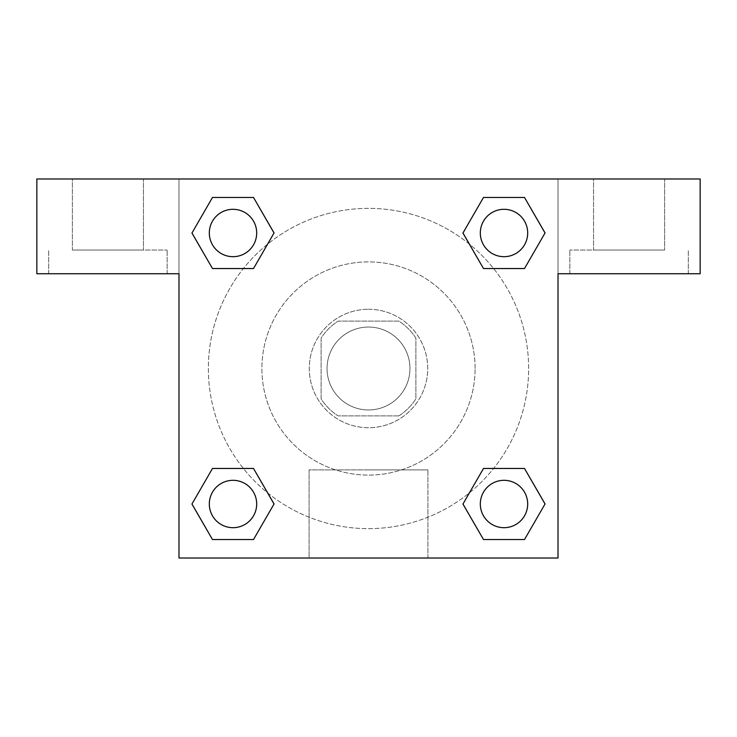 <?xml version="1.0" encoding="UTF-8"?>
<svg xmlns="http://www.w3.org/2000/svg" width="737" height="737" viewBox="0 0 737 737"><rect width="100%" height="100%" fill="white"/><g stroke="black" fill="none" stroke-linecap="round" stroke-linejoin="round"><path stroke-width="0.55" stroke-dasharray="3.69 2.76" d="M409.956 368.5A41.456 41.456 0 0 0 347.772 332.599A41.456 41.456 0 0 0 347.772 404.401A41.456 41.456 0 0 0 409.956 368.5A41.456 41.456 0 0 0 347.772 332.599A41.456 41.456 0 0 0 347.772 404.401A41.456 41.456 0 0 0 409.956 368.5M398.883 415.88L338.117 415.88A56.288 56.288 0 0 1 321.12 398.883L321.12 338.117A56.288 56.288 0 0 1 338.117 321.12L398.883 321.12A56.288 56.288 0 0 1 415.88 338.117L415.88 398.883A56.288 56.288 0 0 1 398.883 415.88L338.117 415.88A56.288 56.288 0 0 1 321.12 398.883L321.12 338.117A56.288 56.288 0 0 1 338.117 321.12L398.883 321.12A56.288 56.288 0 0 1 415.88 338.117L415.88 398.883A56.288 56.288 0 0 1 398.883 415.88M368.5 309.273A59.227 59.227 0 0 1 419.786 398.109A59.227 59.227 0 0 1 317.214 398.109A59.227 59.227 0 0 1 368.5 309.273A59.227 59.227 0 0 0 309.273 368.5A59.227 59.227 0 0 0 368.5 427.727A59.227 59.227 0 0 0 427.727 368.5A59.227 59.227 0 0 0 368.5 309.273M475.098 368.5A106.598 106.598 0 0 0 315.196 276.182A106.598 106.598 0 0 0 315.196 460.818A106.598 106.598 0 0 0 475.098 368.5A106.598 106.598 0 0 0 315.196 276.182A106.598 106.598 0 0 0 315.196 460.818A106.598 106.598 0 0 0 475.098 368.5M178.99 178.99L558.01 178.99L558.01 558.01L178.99 558.01L178.99 178.99L36.85 178.99L558.01 178.99L558.01 558.01L178.99 558.01L178.99 178.99L36.85 178.99L36.85 273.74L178.99 273.74L178.99 178.99L178.99 273.74L36.85 273.74L36.85 178.99L36.85 273.74L178.99 273.74L178.99 178.99L700.15 178.99L558.01 178.99L558.01 273.74L558.01 178.99L558.01 273.74L700.15 273.74L558.01 273.74L558.01 558.01L178.99 558.01L178.99 178.99M483.536 197.488L462.974 232.993L483.49 268.535L462.974 232.993L483.49 268.535L462.974 232.993L483.49 197.461L524.514 197.461L545.03 232.993L524.514 268.535L493.606 268.535M243.394 268.535L212.486 268.535L243.394 268.535L212.486 268.535L191.97 232.993L212.486 197.461L253.51 197.461L274.026 232.993L253.464 268.508M253.464 539.512L274.026 504.007L253.51 468.465L274.026 504.007L253.51 468.465L274.026 504.007L253.51 539.539L212.486 539.539L191.97 504.007L212.486 468.465L243.394 468.465M493.606 468.465L524.514 468.465L493.606 468.465L524.514 468.465L545.03 504.007L524.514 539.539L483.49 539.539L462.974 504.007L483.536 468.492M178.99 448.455L178.99 406.999L179.008 448.455M107.915 273.74L167.142 273.74L107.915 273.74M107.915 250.055L167.142 250.055L107.915 250.055M72.383 250.055L143.448 250.055L72.383 250.055L143.448 250.055L72.383 250.055L72.383 178.99L143.448 178.99L143.448 250.055L143.448 178.99L72.383 178.99L143.448 178.99L72.383 178.99L72.383 250.055M368.5 558.01L309.089 558.01L368.5 558.01M368.5 469.893L427.911 469.893L368.5 469.893M558.01 406.999L558.01 448.455L557.992 406.999M629.085 273.74L569.858 273.74L629.085 273.74M629.085 250.055L569.858 250.055L629.085 250.055M593.552 250.055L664.617 250.055L593.552 250.055L664.617 250.055L593.552 250.055L593.552 178.99L664.617 178.99L664.617 250.055L664.617 178.99L593.552 178.99L664.617 178.99L593.552 178.99L593.552 250.055M700.15 273.74L700.15 178.99L558.01 178.99L558.01 273.74L700.15 273.74L700.15 178.99L700.15 273.74M368.5 178.99L347.772 178.99L368.5 179.008M480.312 504.007A23.685 23.685 0 0 0 515.845 524.514A23.685 23.685 0 0 0 515.845 483.49A23.685 23.685 0 0 0 480.312 504.007A23.685 23.685 0 0 1 515.845 483.49A23.685 23.685 0 0 1 515.845 524.514A23.685 23.685 0 0 1 480.312 504.007M209.308 232.993A23.685 23.685 0 0 0 232.993 256.688A23.685 23.685 0 0 0 256.688 232.993A23.685 23.685 0 0 0 232.993 209.308A23.685 23.685 0 0 0 209.308 232.993M480.312 232.993A23.685 23.685 0 0 0 504.007 256.688A23.685 23.685 0 0 0 527.692 232.993A23.685 23.685 0 0 0 504.007 209.308A23.685 23.685 0 0 0 480.312 232.993M209.308 504.007A23.685 23.685 0 0 0 232.993 527.692A23.685 23.685 0 0 0 256.688 504.007A23.685 23.685 0 0 0 232.993 480.312A23.685 23.685 0 0 0 209.308 504.007M208.359 368.5A160.141 160.141 0 0 0 368.5 528.641A160.141 160.141 0 0 0 528.641 368.5A160.141 160.141 0 0 0 368.5 208.359A160.141 160.141 0 0 0 208.359 368.5M267.66 492.906A160.141 160.141 0 0 0 528.641 368.5A160.141 160.141 0 0 0 469.414 244.159M469.34 244.094A160.141 160.141 0 0 0 244.131 267.623A160.141 160.141 0 0 0 267.586 492.841M256.688 232.993A23.685 23.685 0 0 0 221.155 212.486A23.685 23.685 0 0 0 221.155 253.51A23.685 23.685 0 0 0 256.688 232.993A23.685 23.685 0 0 0 221.155 212.486A23.685 23.685 0 0 0 221.155 253.51A23.685 23.685 0 0 0 256.688 232.993A23.685 23.685 0 0 0 221.155 212.486A23.685 23.685 0 0 0 221.155 253.51A23.685 23.685 0 0 0 256.688 232.993A23.685 23.685 0 0 0 221.155 212.486A23.685 23.685 0 0 0 221.155 253.51A23.685 23.685 0 0 0 256.688 232.993M527.692 232.993A23.685 23.685 0 0 0 492.159 212.486A23.685 23.685 0 0 0 492.159 253.51A23.685 23.685 0 0 0 527.692 232.993A23.685 23.685 0 0 0 492.159 212.486A23.685 23.685 0 0 0 492.159 253.51A23.685 23.685 0 0 0 527.692 232.993A23.685 23.685 0 0 0 492.159 212.486A23.685 23.685 0 0 0 492.159 253.51A23.685 23.685 0 0 0 527.692 232.993A23.685 23.685 0 0 0 492.159 212.486A23.685 23.685 0 0 0 492.159 253.51A23.685 23.685 0 0 0 527.692 232.993M256.688 504.007A23.685 23.685 0 0 0 221.155 483.49A23.685 23.685 0 0 0 221.155 524.514A23.685 23.685 0 0 0 256.688 504.007A23.685 23.685 0 0 0 221.155 483.49A23.685 23.685 0 0 0 221.155 524.514A23.685 23.685 0 0 0 256.688 504.007A23.685 23.685 0 0 0 221.155 483.49A23.685 23.685 0 0 0 221.155 524.514A23.685 23.685 0 0 0 256.688 504.007A23.685 23.685 0 0 0 221.155 483.49A23.685 23.685 0 0 0 221.155 524.514A23.685 23.685 0 0 0 256.688 504.007M389.228 178.99L347.772 178.99L389.228 179.008M212.486 268.535L191.97 232.993L212.486 268.535L191.97 232.993L212.532 197.488M274.026 504.007L253.51 539.539L274.026 504.007L253.51 539.539L212.486 539.539L191.97 504.007L212.532 468.492M524.514 468.465L545.03 504.007L524.514 468.465L545.03 504.007L524.468 539.512M462.974 232.993L483.49 197.461L462.974 232.993L483.49 197.461L524.514 197.461L545.03 232.993L524.468 268.508M309.089 558.01L427.911 558.01L309.089 558.01L309.089 469.893L427.911 469.893L309.089 469.893L309.089 558.01M527.692 504.007A23.685 23.685 0 0 0 492.159 483.49A23.685 23.685 0 0 0 492.159 524.514A23.685 23.685 0 0 0 527.692 504.007A23.685 23.685 0 0 0 492.159 483.49A23.685 23.685 0 0 0 492.159 524.514A23.685 23.685 0 0 0 527.692 504.007A23.685 23.685 0 0 0 492.159 483.49A23.685 23.685 0 0 0 492.159 524.514A23.685 23.685 0 0 0 527.692 504.007M545.03 504.007L524.514 539.539L545.03 504.007L524.514 539.539L483.49 539.539L462.974 504.007L483.49 468.465L462.974 504.007L483.49 539.539L462.974 504.007M253.51 539.539L212.486 539.539L191.97 504.007L212.486 468.465M483.49 197.461L524.514 197.461L545.03 232.993L524.514 268.535M191.97 232.993L212.486 197.461L191.97 232.993L212.486 197.461L253.51 197.461L274.026 232.993L253.51 268.535L274.026 232.993L253.51 197.461L274.026 232.993M524.514 539.539L483.49 539.539M212.486 539.539L191.97 504.007M524.514 197.461L545.03 232.993M212.486 197.461L253.51 197.461M167.142 273.74L167.142 250.055L167.142 273.74M48.697 273.74L48.697 250.055L48.697 273.74M427.911 558.01L427.911 469.893L427.911 558.01M688.303 273.74L688.303 250.055L688.303 273.74M569.858 273.74L569.858 250.055L569.858 273.74"/><path stroke-width="1.11" d="M493.606 268.535L524.514 268.535L483.49 268.535L462.974 232.993L483.49 197.461L524.514 197.461L545.03 232.993L524.514 268.535L483.49 268.535L493.606 268.535L483.49 268.535L462.928 233.021M212.486 268.535L253.51 268.535L212.486 268.535L191.97 232.993L212.486 197.461L253.51 197.461L274.026 232.993L253.51 268.535L212.486 268.535L191.924 233.021M243.394 468.465L212.486 468.465L253.51 468.465L274.026 504.007L253.51 539.539L212.486 539.539L191.97 504.007L212.486 468.465L253.51 468.465L243.394 468.465L253.51 468.465L274.072 503.979M524.514 468.465L483.49 468.465L524.514 468.465L545.03 504.007L524.514 539.539L483.49 539.539L462.974 504.007L483.49 468.465L524.514 468.465L545.076 503.979M700.15 178.99L36.85 178.99L36.85 273.74L178.99 273.74L178.99 558.01L558.01 558.01L558.01 273.74L700.15 273.74L700.15 178.99M253.51 197.461L212.486 197.461L253.51 197.461L274.072 232.975M212.486 539.539L253.51 539.539L212.486 539.539L191.924 504.025M483.49 539.539L524.514 539.539L483.49 539.539L462.928 504.025M524.514 197.461L483.49 197.461L524.514 197.461L545.076 232.975M527.692 504.007A23.685 23.685 0 0 0 492.159 483.49A23.685 23.685 0 0 0 492.159 524.514A23.685 23.685 0 0 0 527.692 504.007M256.688 504.007A23.685 23.685 0 0 0 221.155 483.49A23.685 23.685 0 0 0 221.155 524.514A23.685 23.685 0 0 0 256.688 504.007M527.692 232.993A23.685 23.685 0 0 0 492.159 212.486A23.685 23.685 0 0 0 492.159 253.51A23.685 23.685 0 0 0 527.692 232.993M256.688 232.993A23.685 23.685 0 0 0 221.155 212.486A23.685 23.685 0 0 0 221.155 253.51A23.685 23.685 0 0 0 256.688 232.993M483.49 468.465L493.606 468.465M253.51 268.535L243.394 268.535"/></g></svg>
